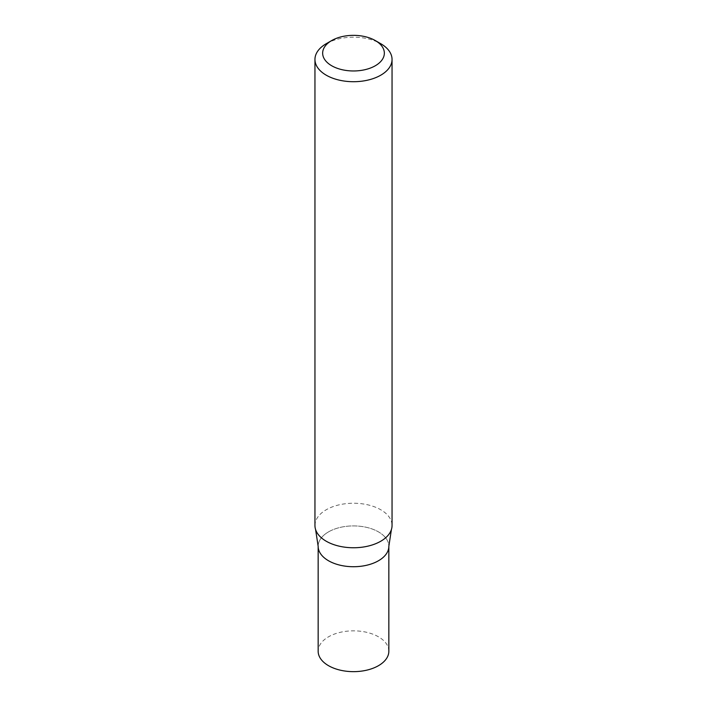 <?xml version="1.0" encoding="UTF-8"?>
<svg xmlns="http://www.w3.org/2000/svg" width="707" height="707" viewBox="0 0 707 707"><rect width="100%" height="100%" fill="white"/><g stroke="black" fill="none" stroke-linecap="round" stroke-linejoin="round"><path stroke-width="0.53" stroke-dasharray="3.54 2.65" d="M326.236 43.71A38.549 22.262 180 0 1 380.764 43.71M314.951 525.495A38.549 22.262 180 0 1 326.236 509.756A38.549 22.262 180 0 1 368.25 504.931A38.549 22.262 180 0 1 392.049 525.495M328.508 531.894A35.341 20.406 -0 0 0 318.159 546.317A35.341 20.406 -0 0 1 328.508 531.894A35.341 20.406 -0 0 1 367.021 527.466A35.341 20.406 -0 0 1 388.841 546.317A35.341 20.406 -0 0 0 367.021 527.466A35.341 20.406 -0 0 0 328.508 531.894M388.841 651.244A35.341 20.406 -0 0 0 367.021 632.394A35.341 20.406 -0 0 0 328.508 636.821A35.341 20.406 -0 0 0 318.159 651.244"/><path stroke-width="1.06" d="M375.311 40.564L380.764 43.71A38.549 22.262 180 0 1 392.049 59.45A38.549 22.262 180 0 1 380.764 75.189A38.549 22.262 180 0 1 338.75 80.015A38.549 22.262 180 0 1 314.951 59.45A38.549 22.262 180 0 1 326.236 43.71L331.689 40.564A30.843 17.808 180 0 1 375.311 40.564A30.843 17.808 180 0 1 375.311 65.751A30.843 17.808 180 0 1 331.689 65.751A30.843 17.808 180 0 1 331.689 40.564M392.049 59.45L392.049 525.495A38.549 22.262 180 0 1 391.413 529.525A38.549 22.262 180 0 1 380.764 541.235A38.549 22.262 180 0 1 342.047 546.75A38.549 22.262 180 0 1 315.587 529.525A38.549 22.262 180 0 1 314.951 525.495L314.951 59.45M315.587 529.525L318.159 546.317A35.341 20.406 -0 0 0 353.5 566.722A35.341 20.406 -0 0 0 388.841 546.317L388.841 651.244A35.341 20.406 -0 0 1 353.5 671.65A35.341 20.406 -0 0 1 318.159 651.244L318.159 546.317A35.341 20.406 -0 0 0 353.5 566.722A35.341 20.406 -0 0 0 388.841 546.317L391.413 529.525"/></g></svg>
